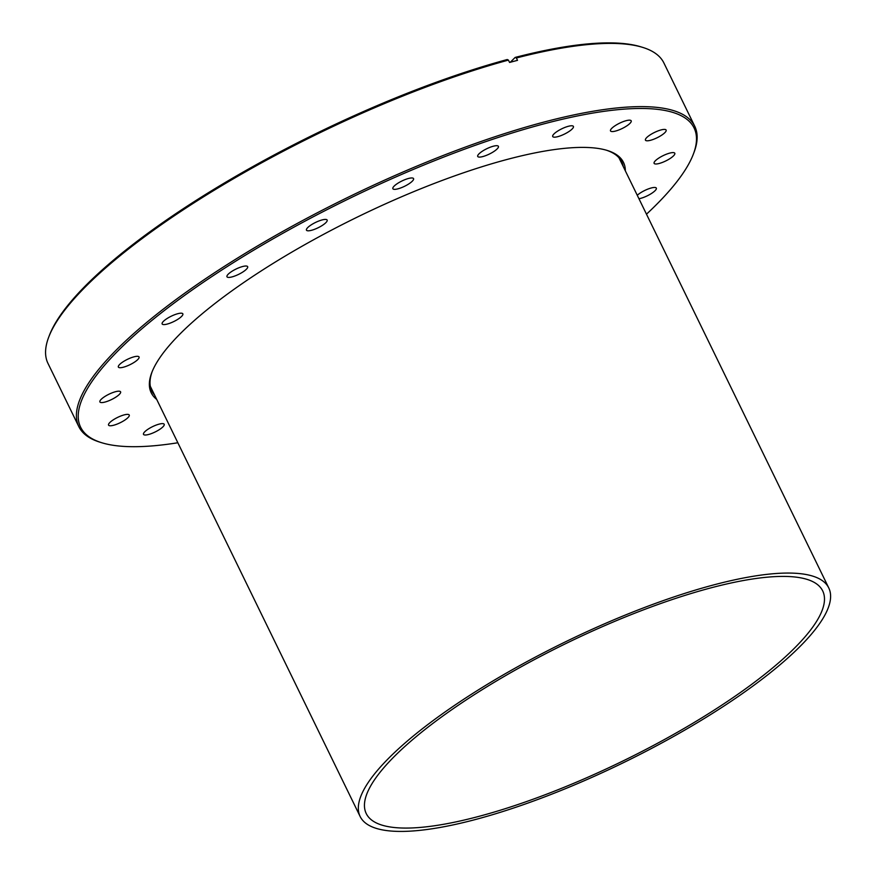 <?xml version="1.0" encoding="UTF-8"?>
<svg xmlns="http://www.w3.org/2000/svg" width="875" height="875" viewBox="0 0 875 875"><rect width="100%" height="100%" fill="white"/><g stroke="black" fill="none" stroke-linecap="round" stroke-linejoin="round"><path stroke-width="1.31" d="M559.278 136.216A11.506 2.964 -26 0 1 552.716 136.522A11.506 2.964 -26 0 1 566.847 126.733A11.506 2.964 -26 0 1 573.409 126.427A11.506 2.964 -26 0 1 559.278 136.216M617.072 130.605A11.506 2.964 -26 0 1 610.509 130.911A11.506 2.964 -26 0 1 624.641 121.122A11.506 2.964 -26 0 1 631.203 120.816A11.506 2.964 -26 0 1 617.072 130.605M652.006 139.847A11.506 2.964 -26 0 1 645.444 140.153A11.506 2.964 -26 0 1 659.575 130.364A11.506 2.964 -26 0 1 666.137 130.058A11.506 2.964 -26 0 1 652.006 139.847M660.669 163.034A11.506 2.964 -26 0 1 654.106 163.341A11.506 2.964 -26 0 1 668.238 153.552A11.506 2.964 -26 0 1 674.8 153.245A11.506 2.964 -26 0 1 660.669 163.034M637.262 195.278A11.506 2.964 -26 0 1 649.764 188.42A11.506 2.964 -26 0 1 656.327 188.114A11.506 2.964 -26 0 1 642.195 197.903A11.506 2.964 -26 0 1 638.936 198.723M150.062 434.055A11.506 2.964 -26 0 1 143.5 434.361A11.506 2.964 -26 0 1 157.631 424.572A11.506 2.964 -26 0 1 164.194 424.266A11.506 2.964 -26 0 1 150.062 434.055M115.117 424.812A11.506 2.964 -26 0 1 108.555 425.119A11.506 2.964 -26 0 1 122.686 415.33A11.506 2.964 -26 0 1 129.248 415.023A11.506 2.964 -26 0 1 115.117 424.812M106.466 401.625A11.506 2.964 -26 0 1 99.903 401.931A11.506 2.964 -26 0 1 114.034 392.142A11.506 2.964 -26 0 1 120.597 391.836A11.506 2.964 -26 0 1 106.466 401.625M124.928 366.756A11.506 2.964 -26 0 1 118.366 367.062A11.506 2.964 -26 0 1 132.497 357.273A11.506 2.964 -26 0 1 139.059 356.967A11.506 2.964 -26 0 1 124.928 366.756M168.711 323.63A11.506 2.964 -26 0 1 162.148 323.936A11.506 2.964 -26 0 1 176.28 314.147A11.506 2.964 -26 0 1 182.842 313.841A11.506 2.964 -26 0 1 168.711 323.63M233.527 276.456A11.506 2.964 -26 0 1 226.964 276.762A11.506 2.964 -26 0 1 241.095 266.973A11.506 2.964 -26 0 1 247.658 266.667A11.506 2.964 -26 0 1 233.527 276.456M313.02 229.852A11.506 2.964 -26 0 1 306.458 230.158A11.506 2.964 -26 0 1 320.589 220.38A11.506 2.964 -26 0 1 327.152 220.073A11.506 2.964 -26 0 1 313.02 229.852M399.427 188.398A11.506 2.964 -26 0 1 392.864 188.705A11.506 2.964 -26 0 1 406.995 178.916A11.506 2.964 -26 0 1 413.558 178.609A11.506 2.964 -26 0 1 399.427 188.398M156.702 399.405A262.73 67.539 -26 0 1 151.834 372.466A262.73 67.539 -26 0 1 473.714 169.378A262.73 67.539 -26 0 1 607.108 150.413A262.73 67.539 -26 0 1 625.341 170.844M152.173 371.623A261.373 67.2 154 0 0 151.845 390.994A261.373 67.2 154 0 0 154.58 395.041M646.483 214.189A341.283 87.741 154 0 0 693.273 154.35A341.283 87.741 154 0 0 499.527 137.025A341.283 87.741 154 0 0 166.294 309.017A341.283 87.741 154 0 0 101.894 442.783A341.283 87.741 154 0 0 177.855 442.761M101.894 442.783L100.188 442.258A342.639 88.08 -26 0 1 78.816 426.617A342.639 88.08 -26 0 1 499.395 135.286A342.639 88.08 -26 0 1 694.728 126.208A342.639 88.08 -26 0 1 693.908 152.688L693.273 154.35M484.28 156.133A11.506 2.964 -26 0 1 477.717 156.439A11.506 2.964 -26 0 1 491.848 146.65A11.506 2.964 -26 0 1 498.411 146.344A11.506 2.964 -26 0 1 484.28 156.133M694.728 126.208L663.895 62.978A342.639 88.08 154 0 0 642.523 47.337A342.639 88.08 154 0 0 516.37 57.991L517.519 60.342A342.639 88.08 154 0 0 509.578 62.453L508.43 60.102A342.639 88.08 154 0 0 468.562 72.067A342.639 88.08 154 0 0 48.803 336.908A342.639 88.08 154 0 0 47.972 363.387L78.816 426.617M516.37 57.991L515.178 57.422L510.267 62.267M515.178 57.422A341.283 87.741 -26 0 1 640.817 46.812L642.523 47.337M48.803 336.908L49.438 335.245A341.283 87.741 -26 0 1 507.238 59.533L508.43 60.102M623.208 166.469A261.373 67.2 154 0 0 621.698 161.831A261.373 67.2 154 0 0 606.244 150.161M677.928 597.658A253.925 65.275 -26 0 1 822.697 590.92A253.925 65.275 -26 0 1 511 806.827A253.925 65.275 -26 0 1 366.231 813.553A253.925 65.275 -26 0 1 677.928 597.658M508.769 809.616A260.706 67.025 -26 0 1 360.15 816.517A260.706 67.025 -26 0 1 680.159 594.869A260.706 67.025 -26 0 1 828.778 587.956A260.706 67.025 -26 0 1 508.769 809.616M150.336 386.356L360.15 816.517M618.975 157.784L828.778 587.956"/></g></svg>
